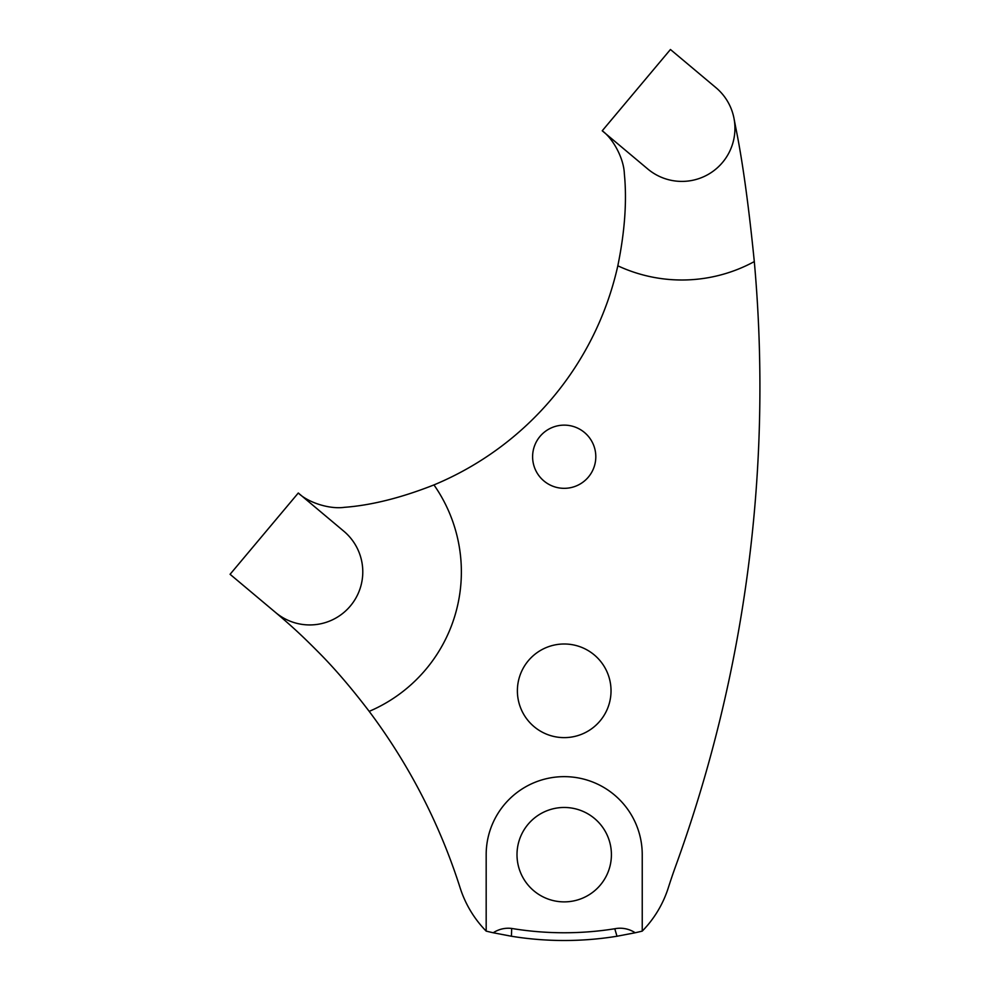 <?xml version="1.0" encoding="UTF-8"?>
<svg xmlns="http://www.w3.org/2000/svg" width="990" height="990" viewBox="0 0 990 990"><rect width="100%" height="100%" fill="white"/><g stroke="black" fill="none" stroke-linecap="round" stroke-linejoin="round"><path stroke-width="1.49" d="M298.287 493.008C307.506 502.054 328.779 509.516 344.409 507.325C371.386 505.296 401.235 497.821 433.954 484.914A151.631 151.631 0 0 1 369.196 711.365C351.611 688.273 334.843 668.696 318.879 652.62C302.47 636.063 292.842 627.115 275.628 612.525L230.076 574.299L298.287 493.008L343.839 531.234A53.064 53.064 0 0 1 332.157 619.963A53.064 53.064 0 0 1 275.628 612.525M754.306 261.583A151.631 151.631 0 0 1 617.822 265.803C624.839 231.499 627.017 200.797 624.343 173.72C623.799 158.054 612.822 138.39 602.229 130.791L647.782 169.005A53.064 53.064 0 0 0 733.961 118.206L735.904 128.366C742.537 160.949 748.675 205.363 754.306 261.583A1404.501 1404.501 0 0 1 675.873 865.557A594.953 594.953 0 0 0 668.299 887.807A109.234 109.234 0 0 1 642.238 931.12A329.249 329.249 0 0 1 635.172 932.766L616.993 936.243A329.249 329.249 0 0 1 511.422 936.243L493.243 932.766A329.249 329.249 0 0 1 486.177 931.12A109.234 109.234 0 0 1 460.115 887.807A594.953 594.953 0 0 0 369.196 711.365M517.003 854.667A47.211 47.211 0 0 0 564.213 901.878A47.211 47.211 0 0 0 611.412 854.667A47.211 47.211 0 0 0 564.213 807.469A47.211 47.211 0 0 0 517.003 854.667M611.028 690.81A46.815 46.815 0 0 1 564.213 737.624A46.815 46.815 0 0 1 517.386 690.81A46.815 46.815 0 0 1 564.213 643.995A46.815 46.815 0 0 1 611.028 690.81M532.608 456.724A31.606 31.606 0 0 0 564.213 488.33A31.606 31.606 0 0 0 595.807 456.724A31.606 31.606 0 0 0 564.213 425.131A31.606 31.606 0 0 0 532.608 456.724M635.172 932.766A27.262 27.262 0 0 0 614.778 928.756A321.515 321.515 0 0 1 511.682 928.447A27.262 27.262 0 0 0 493.243 932.766M617.822 265.803A310.699 310.699 0 0 1 433.954 484.914M486.177 931.12L486.177 854.667A78.024 78.024 0 0 1 564.213 776.643A78.024 78.024 0 0 1 642.238 854.667L642.238 931.12M733.961 118.206A53.064 53.064 0 0 0 715.993 87.714L670.44 49.5L602.229 130.791M511.682 928.447L511.422 936.243M614.778 928.756L616.993 936.243"/></g></svg>
